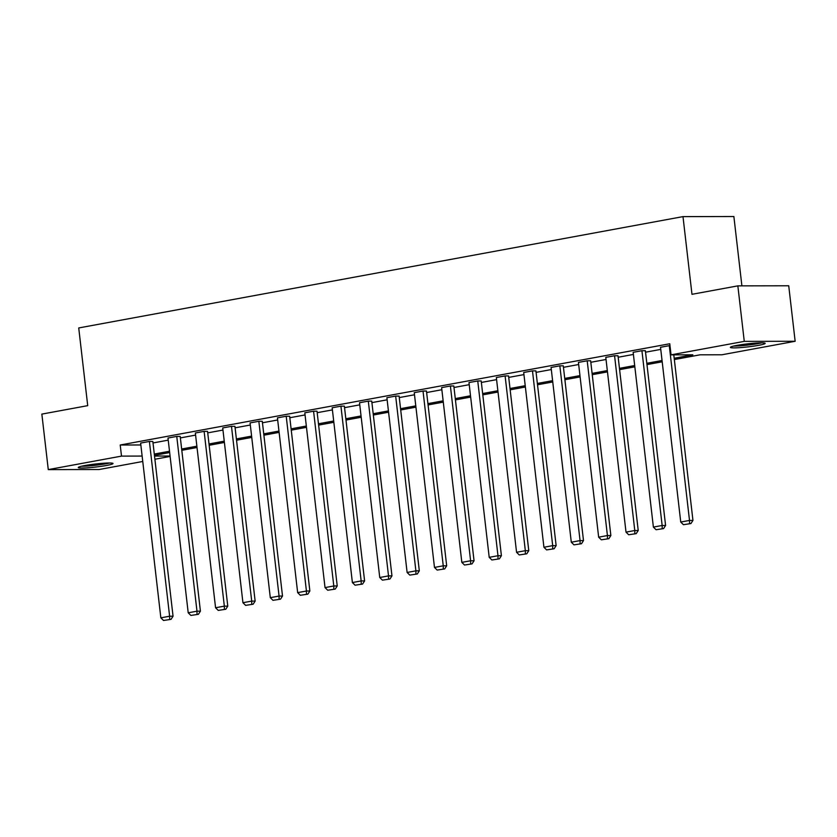 <?xml version="1.0" encoding="UTF-8"?>
<svg xmlns="http://www.w3.org/2000/svg" width="837" height="837" viewBox="0 0 837 837"><rect width="100%" height="100%" fill="white"/><g stroke="black" fill="none" stroke-linecap="round" stroke-linejoin="round"><path stroke-width="1.26" d="M84.914 465.539A17.504 1.528 -6.6 0 1 103.16 463.269A17.504 1.528 -6.6 0 1 113.016 463.51A17.504 1.528 -6.6 0 1 106.362 465.498A17.504 1.528 -6.6 0 1 88.105 467.768A17.504 1.528 -6.6 0 1 78.249 467.527A17.504 1.528 -6.6 0 1 84.914 465.539M737.062 345.378A17.504 1.528 -6.6 0 1 755.319 343.107A17.504 1.528 -6.6 0 1 765.164 343.348A17.504 1.528 -6.6 0 1 758.51 345.346A17.504 1.528 -6.6 0 1 740.253 347.617A17.504 1.528 -6.6 0 1 730.398 347.376A17.504 1.528 -6.6 0 1 737.062 345.378M741.896 285.856L733.871 216.521L682.992 216.616L78.73 327.947L87.718 405.652L41.85 414.106L48.274 469.609L121.501 456.113L142.133 456.071M682.992 216.616L691.979 294.31L737.847 285.867L788.726 285.773L795.15 341.276L721.923 354.773L700.119 354.804L674.34 359.554M170.12 456.437L154.887 459.241M142.75 461.48L99.153 469.515L48.274 469.609M737.847 285.867L744.271 341.37L795.15 341.276M180.196 436.412L176.753 436.412L196.977 611.177L200.42 611.177L180.196 436.412M190.888 615.436L198.4 614.306L190.888 615.436L188.21 612.799L167.986 438.033L176.753 436.412M234.925 426.326L231.483 426.326L251.707 601.102L255.139 601.092L234.925 426.326M245.618 605.36L253.13 604.22L245.618 605.36L242.939 602.713L222.715 427.948L231.483 426.326M289.644 416.24L286.212 416.251L306.426 591.016L309.868 591.006L289.644 416.24M300.337 595.274L307.859 594.144L300.337 595.274L297.658 592.627L277.434 417.862L286.212 416.251M344.373 406.154L340.931 406.165L361.155 580.93L364.597 580.93L344.373 406.154M355.066 585.189L362.578 584.059L355.066 585.189L352.387 582.552L332.163 407.776L340.931 406.165M399.103 396.079L395.66 396.079L415.884 570.844L419.316 570.844L399.103 396.079M409.795 575.103L417.307 573.973L409.795 575.103L407.117 572.466L386.893 397.701L395.66 396.079M453.821 385.993L450.39 385.993L470.603 560.769L474.045 560.759L453.821 385.993M464.514 565.027L472.037 563.887L464.514 565.027L461.836 562.38L441.612 387.615L450.39 385.993M508.551 375.907L505.109 375.918L525.333 550.683L528.775 550.673L508.551 375.907M519.243 554.941L526.755 553.812L519.243 554.941L516.565 552.294L496.341 377.529L505.109 375.918M563.28 365.821L559.838 365.832L580.062 540.597L583.494 540.597L563.28 365.821M573.973 544.856L581.485 543.726L573.973 544.856L571.294 542.219L551.07 367.443L559.838 365.832M617.999 355.746L614.567 355.746L634.781 530.512L638.223 530.512L617.999 355.746M628.692 534.77L636.214 533.64L628.692 534.77L626.013 532.133L605.789 357.368L614.567 355.746M669.977 345.66L669.286 345.66L689.51 520.436L692.952 520.426L673.795 354.857M683.421 524.694L690.933 523.554L683.421 524.694L680.743 522.047L660.519 347.282L669.286 345.66M153.004 442.951L168.227 440.147M180.373 437.908L195.596 435.104M207.733 432.865L222.956 430.061M235.092 427.822L250.315 425.018M262.462 422.779L277.685 419.975M289.822 417.736L305.045 414.932M317.181 412.693L332.404 409.889M344.551 407.661L359.774 404.846M371.91 402.618L387.133 399.814M399.27 397.575L414.493 394.771M426.629 392.532L441.863 389.728M453.999 387.489L469.222 384.685M481.359 382.446L496.582 379.642M508.718 377.403L523.952 374.599M536.088 372.36L551.311 369.556M563.447 367.328L578.67 364.513M590.807 362.285L606.04 359.481M618.177 357.242L633.4 354.438M645.536 352.199L660.759 349.395M674.183 358.257L692.837 354.825L671.044 354.857L669.757 343.756L120.214 445.012L140.846 444.97M645.369 350.703L641.927 350.703L662.151 525.479L665.582 525.469L645.369 350.703M656.062 529.737L663.574 528.597L656.062 529.737L653.383 527.09L633.159 352.325L641.927 350.703M590.64 360.778L587.197 360.789L607.421 535.554L610.864 535.554L590.64 360.778M601.332 539.813L608.844 538.683L601.332 539.813L598.654 537.176L578.43 362.4L587.197 360.789M535.91 370.864L532.478 370.875L552.692 545.64L556.134 545.64L535.91 370.864M546.603 549.899L554.125 548.769L546.603 549.899L543.924 547.262L523.7 372.486L532.478 370.875M481.191 380.95L477.749 380.961L497.973 555.726L501.405 555.716L481.191 380.95M491.884 559.984L499.396 558.844L491.884 559.984L489.206 557.337L468.982 382.572L477.749 380.961M426.462 391.036L423.02 391.036L443.244 565.812L446.686 565.802L426.462 391.036M437.155 570.07L444.667 568.93L437.155 570.07L434.476 567.423L414.252 392.658L423.02 391.036M371.733 401.111L368.301 401.122L388.514 575.887L391.957 575.887L371.733 401.111M382.425 580.146L389.948 579.016L382.425 580.146L379.747 577.509L359.523 402.733L368.301 401.122M317.014 411.197L313.572 411.208L333.796 585.973L337.227 585.973L317.014 411.197M327.706 590.231L335.218 589.102L327.706 590.231L325.028 587.595L304.804 412.819L313.572 411.208M262.284 421.283L258.842 421.293L279.066 596.059L282.508 596.049L262.284 421.283M272.977 600.317L280.489 599.177L272.977 600.317L270.299 597.67L250.075 422.905L258.842 421.293M207.555 431.369L204.123 431.369L224.337 606.145L227.779 606.134L207.555 431.369M218.248 610.403L225.77 609.263L218.248 610.403L215.569 607.756L195.345 432.991L204.123 431.369M152.836 441.444L149.394 441.455L169.618 616.22L173.05 616.22L152.836 441.444M163.529 620.479L171.041 619.349L163.529 620.479L160.85 617.842L140.626 443.066L149.394 441.455M120.214 445.012L121.501 456.113M671.044 354.857L744.271 341.37M154.521 456.05L170.068 456.029M662.203 361.793L646.97 364.597M634.833 366.836L619.61 369.64M607.474 371.879L592.251 374.683M580.114 376.922L564.881 379.726M552.744 381.965L537.521 384.769M525.385 387.008L510.162 389.812M498.025 392.04L482.792 394.855M470.656 397.083L455.433 399.887M443.296 402.126L428.073 404.93M415.937 407.169L400.703 409.973M388.567 412.212L373.344 415.016M361.207 417.255L345.984 420.059M333.848 422.298L318.615 425.102M306.478 427.341L291.255 430.145M279.119 432.373L263.896 435.188M251.759 437.416L236.526 440.22M224.389 442.459L209.166 445.263M197.03 447.502L181.807 450.306M169.67 452.545L154.437 455.349M154.29 454.052L169.513 451.248M181.65 449.009L196.883 446.205M209.02 443.966L224.243 441.162M236.379 438.923L251.602 436.119M263.739 433.88L278.972 431.076M291.109 428.837L306.332 426.033M318.468 423.794L333.691 420.99M345.827 418.762L361.061 415.947M373.197 413.719L388.42 410.915M400.557 408.676L415.78 405.872M427.916 403.633L443.15 400.829M455.286 398.59L470.509 395.786M482.646 393.547L497.869 390.743M510.005 388.504L525.238 385.7M537.375 383.461L552.598 380.657M564.734 378.429L579.957 375.614M592.094 373.386L607.327 370.582M619.464 368.343L634.687 365.539M646.823 363.3L662.046 360.496M680.743 522.047L689.51 520.436L689.562 523.564M692.952 520.426L690.933 523.554M653.383 527.09L662.151 525.479L662.203 528.597M665.582 525.469L663.574 528.597M626.013 532.133L634.781 530.512L634.833 533.64M638.223 530.512L636.214 533.64M760.216 342.856A15.139 1.329 -6.6 0 1 741.969 345.461A15.139 1.329 -6.6 0 1 735.116 345.765M733.641 346.089A17.389 1.517 173.4 0 0 741.132 345.744A17.389 1.517 173.4 0 0 761.722 342.835M108.067 463.018A15.139 1.329 -6.6 0 1 89.821 465.623A15.139 1.329 -6.6 0 1 82.957 465.916M81.492 466.251A17.389 1.517 173.4 0 0 88.984 465.906A17.389 1.517 173.4 0 0 109.574 462.997M598.654 537.176L607.421 535.554L607.474 538.683M610.864 535.554L608.844 538.683M571.294 542.219L580.062 540.597L580.114 543.726M583.494 540.597L581.485 543.726M543.924 547.262L552.692 545.64L552.744 548.769M556.134 545.64L554.125 548.769M516.565 552.294L525.333 550.683L525.385 553.812M528.775 550.673L526.755 553.812M489.206 557.337L497.973 555.726L498.025 558.854M501.405 555.716L499.396 558.844M461.836 562.38L470.603 560.769L470.656 563.897M474.045 560.759L472.037 563.887M434.476 567.423L443.244 565.812L443.296 568.93M446.686 565.802L444.667 568.93M407.117 572.466L415.884 570.844L415.937 573.973M419.316 570.844L417.307 573.973M379.747 577.509L388.514 575.887L388.567 579.016M391.957 575.887L389.948 579.016M352.387 582.552L361.155 580.93L361.207 584.059M364.597 580.93L362.578 584.059M325.028 587.595L333.796 585.973L333.848 589.102M337.227 585.973L335.218 589.102M297.658 592.627L306.426 591.016L306.478 594.144M309.868 591.006L307.859 594.144M270.299 597.67L279.066 596.059L279.119 599.187M282.508 596.049L280.489 599.177M242.939 602.713L251.707 601.102L251.759 604.23M255.139 601.092L253.13 604.22M215.569 607.756L224.337 606.145L224.389 609.263M227.779 606.134L225.77 609.263M188.21 612.799L196.977 611.177L197.03 614.306M200.42 611.177L198.4 614.306M160.85 617.842L169.618 616.22L169.67 619.349M173.05 616.22L171.041 619.349"/></g></svg>
